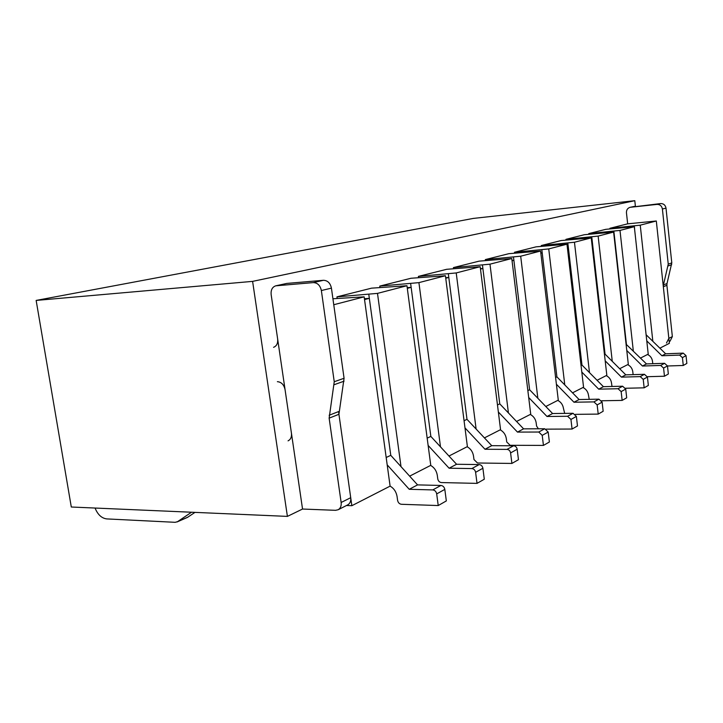 <?xml version="1.0" encoding="UTF-8"?>
<svg xmlns="http://www.w3.org/2000/svg" width="723" height="723" viewBox="0 0 723 723"><rect width="100%" height="100%" fill="white"/><g stroke="black" fill="none" stroke-linecap="round" stroke-linejoin="round"><path stroke-width="1.08" d="M630.085 207.311L660.632 203.57C663.597 203.561 665.386 205.088 666.01 208.143L671.794 262.901L667.013 283.533L663.452 284.925L668.242 264.148L662.395 209.01C661.771 205.928 659.963 204.392 656.99 204.401L630.085 207.311C627.573 208.134 626.362 209.95 626.452 212.77L627.663 223.841L609.914 228.296L609.977 228.92M635.4 206.272L634.794 200.687L252.607 281.374L287.402 516.394L302.539 509.037L271.143 294.55C270.764 289.941 272.291 287.031 275.734 285.829L313.303 282.603C317.524 282.765 320.208 285.413 321.364 290.538L334.243 381.735L329.137 418.147L341.139 502.485C341.5 505.883 340.515 508.296 338.201 509.724L335.544 510.321L302.539 509.037M337.171 298.445L336.945 296.855L371.559 288.161L406.959 285.73L430.772 465.341L409.634 476.15M379.955 287.501L379.765 286.1L410.971 278.265L445.422 275.743L467.392 446.606L448.965 456.032M418.554 277.632L418.391 276.394L446.678 269.299L480.189 266.715L500.56 429.652L484.428 437.894M453.556 268.703L453.42 267.6L479.168 261.139L511.776 258.518L530.727 414.216L516.556 421.464M485.44 260.578L485.314 259.593L508.856 253.683L540.587 251.035L558.283 400.126L545.802 406.507M514.595 253.158L514.487 252.264L536.095 246.841L566.977 244.184L583.56 387.203L572.544 392.833M541.373 246.353L541.274 245.54L561.175 240.542L591.233 237.885L606.832 375.3L597.071 380.289M566.037 240.081L565.955 239.34L584.338 234.722L613.619 232.074L628.314 364.311L619.674 368.73M588.838 234.288L588.766 233.61L605.802 229.327L634.324 226.697L648.224 354.134L640.551 358.057M287.402 516.394L71.297 507.013L36.15 300.425L473.294 218.418L634.794 200.687M333.764 304.735L364.166 296.846L390.104 486.136L351.848 505.702L338.554 411.577M332.923 298.762L364.166 296.846M401.003 466.615L377.496 293.384L336.945 296.855M364.419 298.707L369.336 298.346L390.772 455.336L368.802 294.442M377.496 293.384L406.959 285.73M440.488 446.85L418.915 282.63L379.765 286.1M407.212 287.646L411.143 287.338L430.845 436.412L410.655 283.642M418.915 282.63L445.422 275.743M476.114 429.046L456.222 272.942L418.391 276.394M445.675 277.686L448.793 277.433L466.995 419.34L448.341 273.909M456.222 272.942L480.189 266.715M508.423 412.941L489.986 264.175L453.42 267.6M480.434 268.667L482.874 268.459L499.765 403.859L482.458 265.106M489.986 264.175L511.776 258.518M537.849 398.283L520.687 256.204L485.314 259.593M512.011 260.461L513.881 260.298L529.616 389.769L513.493 257.09M520.687 256.204L540.587 251.035M564.771 384.898L548.739 248.92L514.487 252.264M540.813 252.969L542.205 252.851L556.909 376.873L541.834 249.778M548.739 248.92L566.977 244.184M589.489 372.625L574.46 242.241L541.274 245.54M567.194 246.1L568.179 246.01L581.97 365.043L567.835 243.064M574.46 242.241L591.233 237.885M612.264 361.328L598.138 236.096L565.955 239.34M591.45 239.783L592.083 239.72L605.061 354.134L591.757 236.891M598.138 236.096L613.619 232.074M633.312 350.899L619.991 230.42L588.766 233.61M613.818 233.945L626.398 344.058L613.854 231.188M619.991 230.42L634.324 226.697M652.833 341.229L640.244 225.169L609.914 228.296M634.604 228.531L634.315 225.901M659.9 348.161L669.371 343.317L656.312 220.994L640.244 225.169M627.663 223.841L656.312 220.994M346.507 505.504L351.848 505.702M36.15 300.425L252.607 281.374M407.302 288.35L411.143 287.338M427.166 438.147L430.845 436.412L456.575 464.265L479.168 464.573C481.175 464.817 482.422 466.055 482.901 468.269L484.293 479.222L477.026 483.38L441.419 482.566C439.467 482.304 438.246 481.075 437.767 478.879L437.288 475.264C436.538 470.827 434.324 467.546 430.637 465.404M428.133 445.431L449.1 468.215L456.575 464.265M449.1 468.215L471.839 468.567C473.863 468.82 475.119 470.067 475.607 472.318L477.026 483.38M364.546 299.602L369.336 298.346M386.181 457.496L390.772 455.336L417.56 484.889L440.931 485.458C443.009 485.739 444.302 487.049 444.817 489.39L446.335 500.922L438.228 505.549L401.401 504.283C399.376 503.985 398.111 502.675 397.596 500.361L397.081 496.556C396.267 491.875 393.945 488.387 390.104 486.1M387.194 464.862L409.236 489.29L417.56 484.889M409.236 489.29L432.761 489.914C434.857 490.203 436.168 491.532 436.692 493.899L438.228 505.549M338.201 509.724L347.781 504.853C350.086 503.443 351.062 501.048 350.718 497.695L338.933 414.288L329.137 418.147M338.933 414.288L344.076 378.274L331.432 288.134C330.303 283.064 327.636 280.452 323.434 280.298L286.832 283.416L275.734 285.829M95.056 508.043C97.722 514.604 101.6 518.219 106.679 518.906L175.174 522.313L177.56 521.663L191.514 512.227M177.018 521.97L187.438 517.406L194.984 512.381M273.574 347.32C276.674 346.055 278.03 343.289 277.65 339.015M285.052 389.589C283.94 384.681 281.383 382.033 277.388 381.672M288.07 440.858C290.691 439.512 291.812 436.963 291.441 433.213M669.191 341.627L670.013 341.211L672.354 336.584L666.895 285.314L663.325 286.715L668.847 338.337L666.489 343M667.013 283.533L666.895 285.314M663.452 284.925L663.325 286.715M445.748 278.238L448.793 277.433M464.067 420.723L466.995 419.34L491.739 445.684L513.583 445.775C515.526 445.992 516.719 447.148 517.171 449.263L518.463 459.683L511.902 463.434L477.478 463L473.963 459.521L473.52 456.077C472.824 451.857 470.691 448.748 467.139 446.742M464.988 427.889L484.988 449.254L491.739 445.684M484.988 449.254L506.977 449.381C508.929 449.607 510.14 450.781 510.592 452.914L511.902 463.434M480.488 269.092L482.874 268.459M497.469 404.943L499.765 403.859L523.597 428.847L544.735 428.757L548.188 432.065L549.381 442.015L543.434 445.413L510.122 445.287L506.742 441.988L506.335 438.707C505.675 434.677 503.633 431.721 500.199 429.833M498.346 411.983L517.469 432.092L523.597 428.847M517.469 432.092L538.743 432.029L542.223 435.373L543.434 445.413M512.047 260.786L513.881 260.298M527.853 390.601L529.616 389.769L552.589 413.529L573.05 413.294L576.376 416.43L577.487 425.937L572.074 429.037L546.217 429.146M528.685 397.487L547.004 416.484L552.589 413.529M547.004 416.484L567.591 416.267L570.944 419.439L572.074 429.037M538.391 428.784L536.565 426.037L536.186 422.892C535.562 419.051 533.601 416.231 530.284 414.451M540.84 253.204L542.205 252.851M555.598 377.496L556.909 376.873L579.096 399.53L598.915 399.168L602.123 402.151L603.163 411.26L598.21 414.098L575.4 414.351M556.403 384.238L573.972 402.232L579.096 399.53M573.972 402.232L593.917 401.889L597.153 404.907L598.21 414.098M564.699 413.384L563.461 408.45C562.883 404.763 560.985 402.078 557.776 400.388M567.212 246.263L568.179 246.01M581.039 365.476L581.97 365.043L603.407 386.678L622.62 386.218L625.72 389.064L626.696 397.813L622.151 400.406L601.644 400.768M581.807 372.065L598.707 389.164L603.407 386.678M598.707 389.164L618.038 388.721L621.156 391.595L622.151 400.406M589.227 399.34L588.486 395.201C587.935 391.667 586.1 389.091 582.991 387.492M591.459 239.882L592.083 239.72M604.464 354.415L605.061 354.134L625.793 374.848L644.437 374.306L647.428 377.026L648.35 385.431L644.157 387.826L625.522 388.26M605.187 360.858L621.455 377.135L625.793 374.848M621.455 377.135L640.207 376.611L643.226 379.358L644.157 387.826M611.992 386.471L611.513 383C610.998 379.602 609.227 377.135 606.217 375.617M626.082 344.211L646.47 363.922L664.573 363.308L667.474 365.91L668.341 374.008L664.464 376.222L647.374 376.701M626.778 350.492L642.467 366.037L646.47 363.922M642.467 366.037L660.668 365.431L663.587 368.07L664.464 376.222M633.122 374.631L632.797 371.739C632.3 368.459 630.592 366.1 627.663 364.645M646.109 334.749L665.639 353.791L683.217 353.122L686.028 355.626L686.85 363.425L683.262 365.476L667.483 365.992M646.778 340.885L661.916 355.761L665.639 353.791M661.916 355.761L679.602 355.092L682.431 357.623L683.262 365.476M652.761 363.705L652.508 361.301C652.029 358.147 650.375 355.87 647.546 354.478M471.839 468.567L479.168 464.573M475.607 472.318L482.901 468.269M432.761 489.914L440.931 485.458M436.692 493.899L444.817 489.39M350.718 497.695L341.139 502.485M338.96 411.423L329.155 415.246M344.049 381.184L334.225 384.681M331.432 288.134L321.364 290.538M344.076 378.274L334.243 381.735M323.434 280.298L313.303 282.603M286.832 283.416L276.466 285.712M187.98 517.099L177.56 521.663M672.354 336.584L668.847 338.337M671.676 264.69L668.124 265.947M666.01 208.143L662.395 209.01M671.794 262.901L668.242 264.148M660.632 203.57L656.99 204.401M634.414 206.38L630.628 207.221M506.977 449.381L513.583 445.775M510.592 452.914L517.171 449.263M538.743 432.029L544.735 428.757M542.223 435.373L548.188 432.065M567.591 416.267L573.05 413.294M570.944 419.439L576.376 416.43M593.917 401.889L598.915 399.168M597.153 404.907L602.123 402.151M618.038 388.721L622.62 386.218M621.156 391.595L625.72 389.064M640.207 376.611L644.437 374.306M643.226 379.358L647.428 377.026M660.668 365.431L664.573 363.308M663.587 368.07L667.474 365.91M679.602 355.092L683.217 353.122M682.431 357.623L686.028 355.626"/></g></svg>
